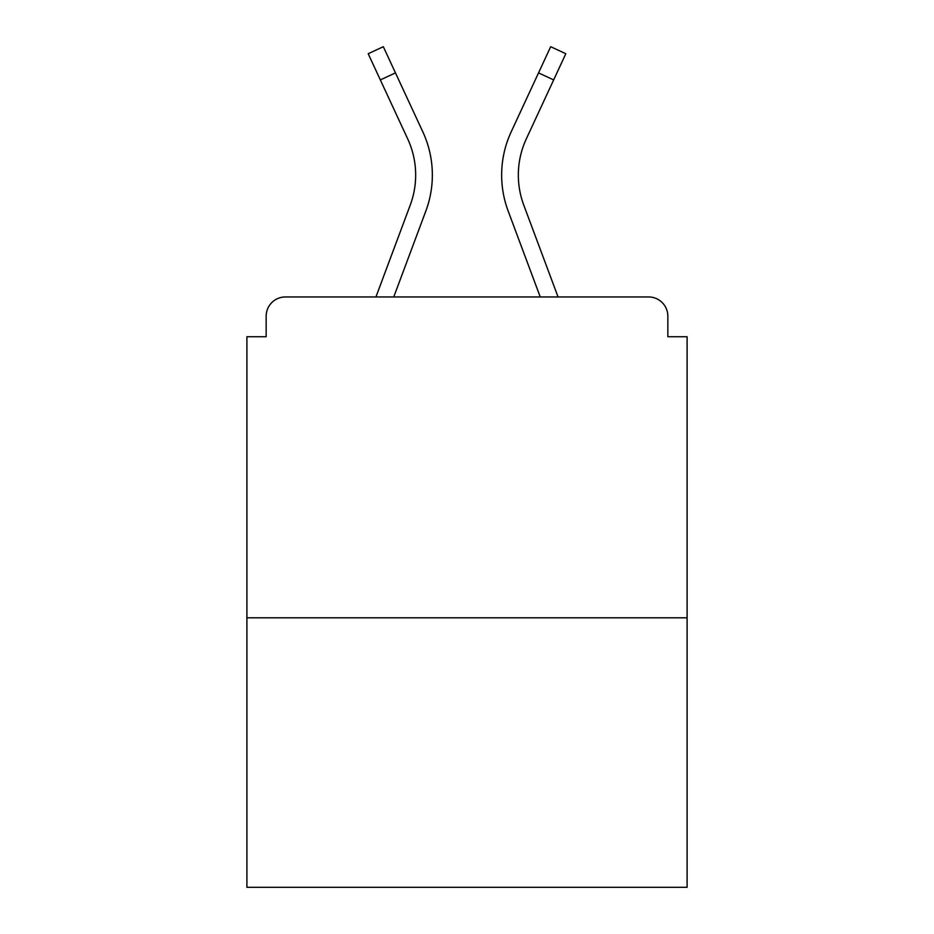 <?xml version="1.0" encoding="UTF-8"?>
<svg xmlns="http://www.w3.org/2000/svg" width="934" height="934" viewBox="0 0 934 934"><rect width="100%" height="100%" fill="white"/><g stroke="black" fill="none" stroke-linecap="round" stroke-linejoin="round"><path stroke-width="1.4" d="M667.845 336.742L667.845 316.206L667.845 336.742L687.097 336.742L687.097 887.3L246.903 887.3L246.903 336.742L266.155 336.742L266.155 316.206L266.155 336.742M687.097 617.794L246.903 617.794M667.845 316.206A19.252 19.252 0 0 0 648.593 296.954L285.407 296.954A19.252 19.252 0 0 0 266.155 316.206M648.593 296.954L558.053 296.954L648.593 296.954M375.947 296.954L285.407 296.954L375.947 296.954L285.407 296.954L375.947 296.954L285.407 296.954L375.947 296.954L410.236 205.106A85.986 85.986 0 0 0 407.679 138.851A85.986 85.986 0 0 1 415.665 175.032A85.986 85.986 0 0 0 407.679 138.851A85.986 85.986 0 0 1 415.665 175.032A85.986 85.986 0 0 0 407.679 138.851L368.183 53.717L383.314 46.7L395.467 72.899L380.336 79.915M393.751 296.954L425.869 210.944A102.67 102.67 0 0 0 422.81 131.822L395.467 72.899M540.249 296.954L508.131 210.944A102.67 102.67 0 0 1 511.19 131.822L550.686 46.7L565.817 53.717L526.321 138.851A85.986 85.986 0 0 0 523.764 205.106L558.053 296.954M526.321 138.851A85.986 85.986 0 0 0 518.335 175.032A85.986 85.986 0 0 1 526.321 138.851A85.986 85.986 0 0 0 518.335 175.032A85.986 85.986 0 0 1 526.321 138.851A85.986 85.986 0 0 0 518.335 175.032A85.986 85.986 0 0 1 526.321 138.851A85.986 85.986 0 0 0 518.335 175.032A85.986 85.986 0 0 1 526.321 138.851A85.986 85.986 0 0 0 518.335 175.032A85.986 85.986 0 0 1 526.321 138.851A85.986 85.986 0 0 0 518.335 175.032A85.986 85.986 0 0 1 526.321 138.851A85.986 85.986 0 0 0 518.335 175.032A85.986 85.986 0 0 1 526.321 138.851A85.986 85.986 0 0 0 518.335 175.032A85.986 85.986 0 0 1 526.321 138.851A85.986 85.986 0 0 0 518.335 175.032A85.986 85.986 0 0 1 526.321 138.851A85.986 85.986 0 0 0 518.335 175.032A85.986 85.986 0 0 1 526.321 138.851A85.986 85.986 0 0 0 518.335 175.032A85.986 85.986 0 0 1 526.321 138.851A85.986 85.986 0 0 0 523.764 205.106A85.986 85.986 0 0 1 518.335 175.032A85.986 85.986 0 0 0 523.764 205.106A85.986 85.986 0 0 1 518.335 175.032A85.986 85.986 0 0 0 523.764 205.106A85.986 85.986 0 0 1 518.335 175.032A85.986 85.986 0 0 0 523.764 205.106A85.986 85.986 0 0 1 518.335 175.032A85.986 85.986 0 0 0 523.764 205.106A85.986 85.986 0 0 1 518.335 175.032A85.986 85.986 0 0 0 523.764 205.106A85.986 85.986 0 0 1 518.335 175.032A85.986 85.986 0 0 0 523.764 205.106A85.986 85.986 0 0 1 518.335 175.032A85.986 85.986 0 0 0 523.764 205.106A85.986 85.986 0 0 1 518.335 175.032A85.986 85.986 0 0 0 523.764 205.106A85.986 85.986 0 0 1 518.335 175.032A85.986 85.986 0 0 0 523.764 205.106A85.986 85.986 0 0 1 518.335 175.032A85.986 85.986 0 0 0 523.764 205.106A85.986 85.986 0 0 1 518.335 175.032A85.986 85.986 0 0 0 523.764 205.106M553.664 79.915L538.533 72.899"/></g></svg>
